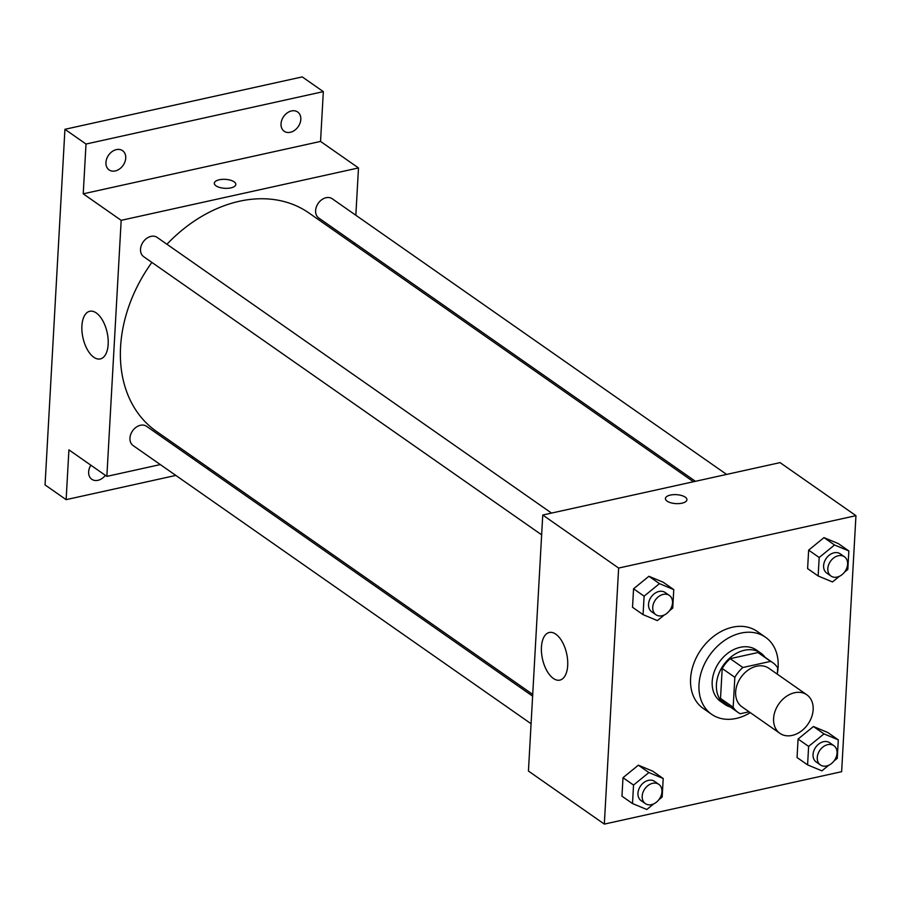 <?xml version="1.0" encoding="UTF-8"?>
<svg xmlns="http://www.w3.org/2000/svg" width="901" height="901" viewBox="0 0 901 901"><rect width="100%" height="100%" fill="white"/><g stroke="black" fill="none" stroke-linecap="round" stroke-linejoin="round"><path stroke-width="1.35" d="M794.569 692.745A23.505 17.727 -55 0 1 806.845 694.817A23.505 17.727 -55 0 1 807.904 724.235A23.505 17.727 -55 0 1 779.906 733.346A23.505 17.727 -55 0 1 775.153 711.013A23.505 17.727 -55 0 1 794.569 692.745M779.906 733.346L741.962 706.823A23.505 17.727 -55 0 1 737.209 684.49A23.505 17.727 -55 0 1 756.626 666.222A23.505 17.727 -55 0 1 768.902 668.294L806.845 694.817M738.054 712.421L725.406 703.591A30.341 22.885 -55 0 1 720.518 698.421L722.197 668.486L734.844 677.327L733.166 707.262A30.341 22.885 -55 0 0 738.054 712.421A30.341 22.885 -55 0 0 740.262 713.738L749.069 711.79M777.338 674.196L777.698 667.866A30.341 22.885 -55 0 0 772.81 662.697A30.341 22.885 -55 0 0 770.603 661.379L742.852 667.506A30.341 22.885 -55 0 0 734.844 677.327M770.603 661.379L757.955 652.538L730.204 658.665L742.852 667.506M757.955 652.538A30.341 22.885 -55 0 1 760.162 653.856L772.81 662.697M722.197 668.486A30.341 22.885 -55 0 1 730.204 658.665M765.028 657.257A31.344 23.64 125 0 0 760.737 653.034A31.344 23.64 125 0 0 723.413 665.175A31.344 23.64 125 0 0 724.832 704.413A31.344 23.64 125 0 0 730.272 706.981M724.832 704.413L720.609 701.462A31.344 23.64 -55 0 1 714.279 671.673A31.344 23.64 -55 0 1 740.16 647.323A31.344 23.64 -55 0 1 756.525 650.083L760.737 653.034M720.518 698.421L733.166 707.262M750.274 712.635A47.01 35.466 -55 0 1 711.632 714.302A47.01 35.466 -55 0 1 702.127 669.623A47.01 35.466 -55 0 1 740.949 633.099A47.01 35.466 -55 0 1 765.501 637.244A47.01 35.466 -55 0 1 777.405 673.081M711.632 714.302L703.208 708.411A47.01 35.466 -55 0 1 693.702 663.733A47.01 35.466 -55 0 1 732.524 627.209A47.01 35.466 -55 0 1 757.065 631.353L765.501 637.244M833.966 761.018L837.254 758.327L838.29 739.856L827.749 732.49L813.434 726.521L798.083 739.034L797.047 757.516L807.589 764.881L821.903 770.851L828.819 765.208M658.879 799.671L662.167 796.991L663.204 778.509L652.662 771.143L638.347 765.186L622.996 777.698L621.96 796.18L632.502 803.546L646.817 809.503L653.732 803.872M604.323 824.1L841.635 771.695L855.95 515.665L618.638 568.058L604.323 824.1L528.437 771.053L542.751 515.023L618.638 568.058M844.519 572.112L847.818 569.432L848.843 550.95L838.313 543.585L823.987 537.627L808.648 550.139L807.611 568.61L818.153 575.987L832.468 581.945L839.383 576.302M669.443 610.777L672.732 608.096L673.768 589.614L663.226 582.249L648.911 576.28L633.561 588.792L632.525 607.274L643.066 614.64L657.381 620.609L664.296 614.966M542.751 515.023L780.063 462.618L855.95 515.665M555.804 634.158A24.395 12.377 77.5 0 1 567.585 659.656A24.395 12.377 77.5 0 1 559.825 680.12A24.395 12.377 77.5 0 1 542.481 658.969A24.395 12.377 77.5 0 1 549.306 632.479A24.395 12.377 77.5 0 1 555.804 634.158M665.411 498.535A10.778 4.482 -176.8 0 1 670.367 495.088A10.778 4.482 -176.8 0 1 681.438 495.46A10.778 4.482 -176.8 0 1 686.922 499.728A10.778 4.482 -176.8 0 1 675.919 503.614A10.778 4.482 -176.8 0 1 665.411 498.535A10.778 4.482 -176.8 0 1 670.367 495.077A10.778 4.482 -176.8 0 1 681.438 495.471A10.778 4.482 -176.8 0 1 686.922 499.74M166.933 244.25A133.19 100.473 -55 0 1 239.429 201.25A133.19 100.473 -55 0 1 308.975 212.996L693.466 481.742M532.728 694.401L156.357 431.331A133.19 100.473 -55 0 1 151.875 262.405M551.536 513.086L157.146 237.402A11.747 8.864 125 0 0 143.146 241.964A11.747 8.864 125 0 0 143.676 256.672L541.647 534.845M695.437 481.303L318.763 218.008A11.747 8.864 -55 0 1 316.386 206.847A11.747 8.864 -55 0 1 326.083 197.713A11.747 8.864 -55 0 1 332.221 198.749L726.611 474.422M531.083 723.751L133.111 445.567A11.747 8.864 -55 0 1 130.735 434.406A11.747 8.864 -55 0 1 140.443 425.272A11.747 8.864 -55 0 1 146.581 426.308L532.626 696.146M354.194 244.599L354.296 242.853M355.839 215.249L358.485 167.935L121.173 220.34L106.859 476.381L160.299 464.578M191.485 457.697L193.456 457.257M86.012 144.036L64.928 129.305L302.24 76.9L323.324 91.632L86.012 144.036L83.23 193.816L121.173 220.34M358.485 167.935L320.542 141.423L323.324 91.632M64.928 129.305L45.05 484.907L66.133 499.65L175.819 475.424M106.859 476.381L68.915 449.858L66.133 499.65M96.283 312.951A24.395 12.377 77.5 0 1 108.064 338.461A24.395 12.377 77.5 0 1 100.304 358.925A24.395 12.377 77.5 0 1 82.948 337.774A24.395 12.377 77.5 0 1 89.785 311.273A24.395 12.377 77.5 0 1 96.283 312.951M320.542 141.423L83.23 193.816M219.27 179.772A10.778 4.482 -176.8 0 1 230.352 180.155A10.778 4.482 -176.8 0 1 235.825 184.423A10.778 4.482 -176.8 0 1 224.822 188.309A10.778 4.482 -176.8 0 1 214.314 183.23A10.778 4.482 -176.8 0 1 219.27 179.772M214.314 183.23A10.778 4.482 -176.8 0 1 219.27 179.783A10.778 4.482 -176.8 0 1 230.341 180.155A10.778 4.482 -176.8 0 1 235.825 184.435M105.361 475.334A11.747 8.864 -55 0 1 91.801 479.287A11.747 8.864 -55 0 1 88.647 471.842A11.747 8.864 -55 0 1 90.855 465.198M206.993 468.543L208.976 468.103M281.033 123.797A11.747 8.864 -55 0 1 287.228 112.907A11.747 8.864 -55 0 1 297.645 111.983A11.747 8.864 -55 0 1 298.186 126.692A11.747 8.864 -55 0 1 284.187 131.253A11.747 8.864 -55 0 1 281.033 123.797M105.946 162.462A11.747 8.864 -55 0 1 112.141 151.571A11.747 8.864 -55 0 1 122.57 150.647A11.747 8.864 -55 0 1 123.099 165.356A11.747 8.864 -55 0 1 109.1 169.906A11.747 8.864 -55 0 1 105.946 162.462M673.768 589.614L659.453 583.645L644.102 596.169L643.066 614.64M655.894 614.707L651.682 611.756A11.747 8.864 -55 0 1 649.306 600.595A11.747 8.864 -55 0 1 659.014 591.461A11.747 8.864 -55 0 1 665.152 592.498L669.364 595.437A11.747 8.864 -55 0 1 669.893 610.157A11.747 8.864 -55 0 1 655.894 614.707A11.747 8.864 -55 0 1 653.518 603.535A11.747 8.864 -55 0 1 663.226 594.401A11.747 8.864 -55 0 1 669.364 595.437M663.226 582.249L648.911 576.28L659.453 583.645M648.911 576.28L633.561 588.792L644.102 596.169M633.561 588.792L632.525 607.274M663.204 778.509L648.889 772.551L633.538 785.064L632.502 803.546M645.341 803.602L641.118 800.662A11.747 8.864 -55 0 1 638.741 789.49A11.747 8.864 -55 0 1 648.45 780.356A11.747 8.864 -55 0 1 654.588 781.392L658.8 784.343A11.747 8.864 -55 0 1 659.341 799.052A11.747 8.864 -55 0 1 645.341 803.602A11.747 8.864 -55 0 1 642.965 792.441A11.747 8.864 -55 0 1 652.662 783.307A11.747 8.864 -55 0 1 658.8 784.343M652.662 771.143L638.347 765.186L648.889 772.551M638.347 765.186L622.996 777.698L633.538 785.064M622.996 777.698L621.96 796.18M848.843 550.95L834.529 544.992L819.178 557.505L818.153 575.987M830.981 576.043L826.769 573.104A11.747 8.864 -55 0 1 824.392 561.931A11.747 8.864 -55 0 1 834.089 552.797A11.747 8.864 -55 0 1 840.228 553.833L844.451 556.784A11.747 8.864 -55 0 1 844.98 571.493A11.747 8.864 -55 0 1 830.981 576.043A11.747 8.864 -55 0 1 828.605 564.882A11.747 8.864 -55 0 1 838.313 555.748A11.747 8.864 -55 0 1 844.451 556.784M838.313 543.585L823.987 537.627L834.529 544.992M823.987 537.627L808.648 550.139L819.178 557.505M808.648 550.139L807.611 568.61M838.29 739.856L823.976 733.887L808.625 746.4L807.589 764.881M820.417 764.949L816.205 761.998A11.747 8.864 -55 0 1 813.828 750.826A11.747 8.864 -55 0 1 823.537 741.703A11.747 8.864 -55 0 1 829.675 742.739L833.887 745.679A11.747 8.864 -55 0 1 834.416 760.399A11.747 8.864 -55 0 1 820.417 764.949A11.747 8.864 -55 0 1 818.04 753.777A11.747 8.864 -55 0 1 827.749 744.643A11.747 8.864 -55 0 1 833.887 745.679M827.749 732.49L813.434 726.521L823.976 733.887M813.434 726.521L798.083 739.034L808.625 746.4M798.083 739.034L797.047 757.516"/></g></svg>
